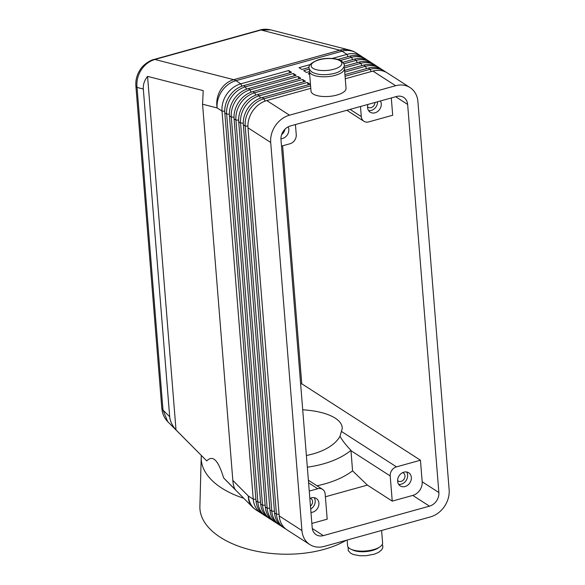 <?xml version="1.0" encoding="UTF-8"?>
<svg xmlns="http://www.w3.org/2000/svg" width="585" height="585" viewBox="0 0 585 585"><rect width="100%" height="100%" fill="white"/><g stroke="black" fill="none" stroke-linecap="round" stroke-linejoin="round"><path stroke-width="0.88" d="M317.048 485.813L324.353 484.029C335.79 480.826 345.194 476.431 352.565 470.852L350.963 450.348C345.75 444.914 342.101 440.212 340.017 436.227L342.262 428.41C342.232 424.637 339.914 421.229 335.3 418.195C327.863 413.544 317.004 410.736 302.708 409.778M350.985 450.699L390.21 475.963L392.235 501.118L412.776 495.415A11.715 9.667 122.8 0 0 422.18 481.784L420.447 460.219L396.476 466.874L341.669 431.576M420.447 460.219L301.758 383.782L300.646 384.096M308.587 482.844L317.735 488.731L309.253 491.086M176.005 429.909C172.195 425.573 170.089 421.185 169.687 416.769L143.318 89.022C143.003 84.606 144.422 80.386 147.559 76.372L176.005 429.909L206.79 460.936C209.803 457.762 212.684 457.58 215.441 460.38C218.198 463.13 220.918 468.965 223.609 477.886L226.622 480.994M206.79 460.936L167.72 421.639L162.988 410.019A9.762 3.744 175.4 0 1 161.818 408.425L135.866 85.819A9.762 3.744 -4.6 0 0 137.036 87.414C136.385 81.293 137.767 75.494 141.16 70.017C144.7 64.65 149.285 61.14 154.908 59.473A9.813 4.066 -105.5 0 0 153.943 59.473A9.813 4.066 -105.5 0 0 153.935 59.473A9.813 4.066 -105.5 0 0 153.848 59.494M135.859 85.644A9.762 3.744 -4.6 0 0 135.866 85.812C135.493 80.006 136.941 74.609 140.232 69.615C143.098 64.599 150.798 59.882 153.943 59.473L260.062 30.003A9.813 4.066 74.5 0 1 260.069 30.003A9.813 4.066 74.5 0 1 261.034 30.01L270.643 29.842L349.603 50.083A23.422 20.738 -75.6 0 0 339.863 50.215A23.422 9.711 74.5 0 1 342.057 51.209L346.956 54.368L332.251 58.449M147.559 76.372L203.214 90.631L202.564 104.21L232.837 480.409C233.203 484.797 234.029 487.89 235.324 489.689L223.609 477.886M385.903 72.13A23.422 19.327 122.8 0 0 384.557 71.165A23.422 19.327 122.8 0 0 370.137 69.301L345.062 76.262M345.267 78.77L372.923 71.092L395.635 85.717A23.422 19.327 -57.2 0 1 410.056 87.589A23.422 19.327 -57.2 0 1 417.917 101.578L449.141 489.682A23.422 19.327 -57.2 0 1 430.333 516.943L324.207 546.405A23.422 19.327 -57.2 0 1 309.787 544.54A23.422 19.327 -57.2 0 1 301.926 530.544L279.213 515.919L247.989 127.815A23.422 19.327 -57.2 0 1 266.789 100.554L310.789 88.342M372.923 71.092A23.422 19.327 -57.2 0 1 387.336 72.957L410.056 87.589M381.266 69.147A23.422 19.327 122.8 0 0 379.921 68.182A23.422 19.327 122.8 0 0 365.501 66.31L344.726 72.079M344.931 74.587L368.287 68.101A23.422 19.327 -57.2 0 1 382.7 69.973L384.557 71.165M376.63 66.163A23.422 19.327 122.8 0 0 375.285 65.191A23.422 19.327 122.8 0 0 360.865 63.326L344.324 67.918M344.594 70.405L363.651 65.118A23.422 19.327 -57.2 0 1 378.064 66.982L379.921 68.182M371.994 63.173A23.422 19.327 122.8 0 0 370.649 62.207A23.422 19.327 122.8 0 0 356.228 60.343L343.848 63.78M344.112 66.266L359.014 62.134A23.422 19.327 -57.2 0 1 373.427 63.999L375.285 65.191M367.358 60.189A23.422 19.327 122.8 0 0 366.013 59.224A23.422 19.327 122.8 0 0 351.592 57.352L340.448 60.445M342.942 62.317L354.378 59.143A23.422 19.327 -57.2 0 1 368.791 61.015L370.649 62.207M362.722 57.206A23.422 19.327 122.8 0 0 361.376 56.233A23.422 19.327 122.8 0 0 346.956 54.368L347.98 56.65M337.911 59.443L349.742 56.16A23.422 19.327 -57.2 0 1 364.155 58.025L366.013 59.224M310.584 85.834L264.01 98.763A23.422 19.327 122.8 0 0 245.203 126.024L276.427 514.127A23.422 19.327 122.8 0 0 284.288 528.116A23.422 19.327 122.8 0 0 285.721 528.942M309.787 544.54L287.067 529.908A23.422 19.327 -57.2 0 1 279.213 515.919M247.989 127.815L270.701 142.447A23.422 19.327 -57.2 0 1 289.509 115.179L266.789 100.554M294.416 75.794L293.392 73.513L245.466 86.821A23.422 19.327 122.8 0 0 226.658 114.082L257.883 502.179A23.422 19.327 122.8 0 0 265.744 516.175A23.422 19.327 122.8 0 0 267.177 517.001M265.744 516.175L263.886 514.983A23.422 19.327 -57.2 0 1 256.033 500.987L224.808 112.89A23.422 19.327 -57.2 0 1 243.609 85.622L291.542 72.321L288.756 70.529L240.83 83.831A23.422 19.327 122.8 0 0 222.022 111.099L253.246 499.195A23.422 19.327 122.8 0 0 261.107 513.191A23.422 19.327 122.8 0 0 262.541 514.01M299.052 78.778L298.028 76.496L250.102 89.805A23.422 19.327 122.8 0 0 231.294 117.066L262.519 505.169A23.422 19.327 122.8 0 0 270.38 519.158A23.422 19.327 122.8 0 0 271.813 519.985M270.38 519.158L268.522 517.966A23.422 19.327 -57.2 0 1 260.669 503.97L229.444 115.874A23.422 19.327 -57.2 0 1 248.245 88.613L296.178 75.304L293.392 73.513M303.688 81.761L302.664 79.487L254.738 92.788A23.422 19.327 122.8 0 0 235.93 120.057L267.155 508.153A23.422 19.327 122.8 0 0 275.016 522.149A23.422 19.327 122.8 0 0 276.449 522.968M275.016 522.149L273.158 520.95A23.422 19.327 -57.2 0 1 265.305 506.961L234.08 118.857A23.422 19.327 -57.2 0 1 252.881 91.596L300.814 78.288L298.028 76.496M284.288 528.116L282.431 526.924A23.422 19.327 -57.2 0 1 274.577 512.928L243.353 124.832A23.422 19.327 -57.2 0 1 262.153 97.563L310.087 84.262L307.3 82.47L259.374 95.772A23.422 19.327 122.8 0 0 240.567 123.04L271.791 511.136A23.422 19.327 122.8 0 0 279.652 525.133A23.422 19.327 122.8 0 0 281.085 525.952M279.652 525.133L277.795 523.933A23.422 19.327 -57.2 0 1 269.941 509.945L238.717 121.848A23.422 19.327 -57.2 0 1 257.517 94.58L305.45 81.278L302.664 79.487M317.735 488.731A7.81 6.442 -57.2 0 1 322.547 489.353A7.81 6.442 -57.2 0 1 325.165 494.018L327.19 519.173L311.856 523.429M391.299 97.944L392.689 115.245L368.726 121.892A7.81 6.442 -57.2 0 1 363.914 121.27A7.81 6.442 -57.2 0 1 361.296 116.605L350.086 109.388M295.44 124.561L296.251 134.667A7.81 6.442 -57.2 0 1 289.984 143.756L281.495 146.111M390.21 475.963A7.81 6.442 -57.2 0 1 396.476 466.874M307.33 467.181A77.059 41.71 1.5 0 0 350.963 450.348M282.613 145.804L301.758 383.782M407.643 104.43L438.867 492.526A11.715 9.667 -57.2 0 1 429.463 506.164L323.337 535.626A11.715 9.667 -57.2 0 1 316.127 534.69A11.715 9.667 -57.2 0 1 312.2 527.692L280.976 139.596A11.715 9.667 -57.2 0 1 290.379 125.965L396.506 96.503A11.715 9.667 -57.2 0 1 403.716 97.432A11.715 9.667 -57.2 0 1 407.643 104.43L395.687 96.73M201.32 455.503A83.94 45.433 1.5 0 0 201.211 457.258L199.894 506.486A83.94 45.433 1.5 0 0 324.112 549.359A83.94 45.433 1.5 0 0 346.218 540.291M201.211 457.258A83.94 45.433 1.5 0 0 211.514 479.941A83.94 45.433 1.5 0 0 243.755 498.266M340.017 436.227A56.277 30.457 -178.5 0 1 306.386 455.474M352.565 470.852L367.387 485.111L325.384 496.775M398.656 484.322A7.81 6.442 122.8 0 0 401.354 484.146A7.81 6.442 122.8 0 0 407.621 475.02A7.81 6.442 122.8 0 0 406.604 471.985M403.906 472.161A7.81 6.442 -57.2 0 1 408.71 472.782A7.81 6.442 -57.2 0 1 411.072 480.197A7.81 6.442 -57.2 0 1 405.061 486.53A7.81 6.442 -57.2 0 1 400.257 485.908A7.81 6.442 -57.2 0 1 397.895 478.493A7.81 6.442 -57.2 0 1 403.906 472.161M368.587 110.594A7.81 6.442 122.8 0 0 371.285 110.419A7.81 6.442 122.8 0 0 377.574 101.753M367.541 106.806A4.797 3.963 122.8 0 0 368.104 107.267A4.797 3.963 122.8 0 0 371.058 107.647A4.797 3.963 122.8 0 0 374.926 102.492M310.701 509.052A7.81 6.442 122.8 0 0 314.167 497.645M310.459 506.113A4.797 3.963 122.8 0 0 310.935 498.581A4.797 3.963 122.8 0 0 310.291 498.259M281.604 134.667A7.81 6.442 122.8 0 0 284.983 129.197M397.61 480.534A4.797 3.963 122.8 0 0 398.173 480.994A4.797 3.963 122.8 0 0 401.127 481.375A4.797 3.963 122.8 0 0 404.981 475.788A4.797 3.963 122.8 0 0 403.372 472.921A4.797 3.963 122.8 0 0 402.721 472.6M288.127 126.857A7.81 6.442 -57.2 0 1 288.822 129.343A7.81 6.442 -57.2 0 1 282.555 138.47A7.81 6.442 -57.2 0 1 280.939 138.711M367.387 485.111L392.235 501.118M360.484 106.499L361.296 116.605M309.845 498.486A7.81 6.442 -57.2 0 1 311.469 497.82A7.81 6.442 -57.2 0 1 316.273 498.442A7.81 6.442 -57.2 0 1 318.891 503.071A7.81 6.442 -57.2 0 1 312.624 512.197A7.81 6.442 -57.2 0 1 310.971 512.438M380.433 100.964A7.81 6.442 -57.2 0 1 374.992 112.81A7.81 6.442 -57.2 0 1 370.188 112.188A7.81 6.442 -57.2 0 1 367.921 104.437M381.61 530.471L382.605 542.865A17.572 6.742 175.4 0 1 373.362 549.673A17.572 6.742 175.4 0 1 349.691 548.554A17.572 6.742 175.4 0 1 347.585 545.688L347.132 540.043M309.421 71.341L311.008 91.106A17.572 6.742 -4.6 0 0 313.114 93.973A17.572 6.742 -4.6 0 0 333.084 95.911A17.572 6.742 -4.6 0 0 346.035 88.291L344.441 68.525A17.572 6.742 175.4 0 1 331.498 76.152A17.572 6.742 175.4 0 1 311.527 74.207A17.572 6.742 175.4 0 1 309.421 71.341A17.572 6.742 175.4 0 1 309.728 69.82M343.892 67.07A17.572 6.742 175.4 0 1 344.441 68.525M395.635 85.717L289.509 115.179M270.701 142.447L301.926 530.544M289.78 72.803L288.756 70.529M309.575 73.293L308.302 73.644L309.677 74.529M309.392 69.074L303.666 70.661L306.445 72.452L309.443 71.619M310.174 64.584L299.03 67.677L301.809 69.469L309.129 67.436M308.324 84.752L307.3 82.47M340.017 60.789A15.422 5.923 -4.6 0 0 319.169 59.824A15.422 5.923 -4.6 0 0 312.975 68.299A15.422 5.923 -4.6 0 0 333.823 69.257A15.422 5.923 -4.6 0 0 340.017 60.789M352.038 549.681A15.422 5.923 -4.6 0 0 365.683 551.618A15.422 5.923 -4.6 0 0 378.846 547.523M169.687 416.769L162.988 410.019L137.036 87.414L143.318 89.022M202.564 104.21L217.123 107.94A23.422 20.738 -75.6 0 1 233.737 79.677L154.908 59.473L261.034 30.01L339.863 50.215L233.737 79.677A23.422 9.711 -105.5 0 1 235.93 80.679L342.057 51.209A23.422 19.327 122.8 0 1 356.477 53.081A23.422 23.422 0 0 0 349.603 50.083M226.622 481.002L252.259 506.837A23.422 17.14 -44.8 0 1 248.347 496.036L232.837 480.409M368.287 68.101L370.137 69.301L371.161 71.575M363.651 65.118L365.501 66.31L366.524 68.591M359.014 62.134L360.865 63.326L361.888 65.608M354.378 59.143L356.228 60.343L357.252 62.624M349.742 56.16L351.592 57.352L352.616 59.633M265.063 101.11L264.01 98.763L262.153 97.563M247.916 126.148L245.203 126.024L243.353 124.832M279.074 514.244L276.427 514.127L274.577 512.928M260.53 502.303L257.883 502.179L256.033 500.987M255.894 499.319L253.246 499.195L248.347 496.036A23.422 19.327 122.8 0 0 256.201 510.032L261.107 513.191M265.166 505.286L262.519 505.169L260.669 503.97M269.802 508.277L267.155 508.153L265.305 506.961M274.438 511.261L271.791 511.136L269.941 509.945M224.808 112.89L226.658 114.082L229.371 114.207M246.519 89.169L245.466 86.821L243.609 85.622M241.883 86.185L240.83 83.831L235.93 80.679A23.422 19.327 122.8 0 0 217.123 107.94L222.022 111.099L224.735 111.223M229.444 115.874L231.294 117.066L234.007 117.19M251.155 92.152L250.102 89.805L248.245 88.613M234.08 118.857L235.93 120.057L238.643 120.181M255.791 95.143L254.738 92.788L252.881 91.596M238.717 121.848L240.567 123.04L243.28 123.164M260.427 98.126L259.374 95.772L257.517 94.58M438.867 492.526L422.18 481.784M323.337 535.626L312.295 528.511M429.463 506.164L412.776 495.415M311.973 72.079C306.642 67.641 308.134 64.218 317.538 60.094C325.428 57.228 338.108 58.244 341.34 60.957C344.097 63.487 344.989 65.41 344.002 66.719C342.276 70.207 338.759 72.496 333.465 73.593C324.653 75.458 317.487 74.953 311.973 72.079M382.29 544.386L382.882 546.258L382.7 547.948L381.5 550.075L378.429 552.452L374.488 554.112L366.042 555.728L359.665 555.75L353.208 554.463L350.686 553.249L348.28 550.675L348.133 547.136M361.376 56.233L356.477 53.081M322.547 489.353L308.383 480.234M363.914 121.27L346.854 110.287M252.259 506.837A23.422 23.422 0 0 0 256.201 510.032M260.069 30.01C263.001 29.045 266.526 28.987 270.643 29.842M161.833 408.418L162.294 411.526C163.171 415.438 164.97 418.809 167.712 421.624"/></g></svg>
